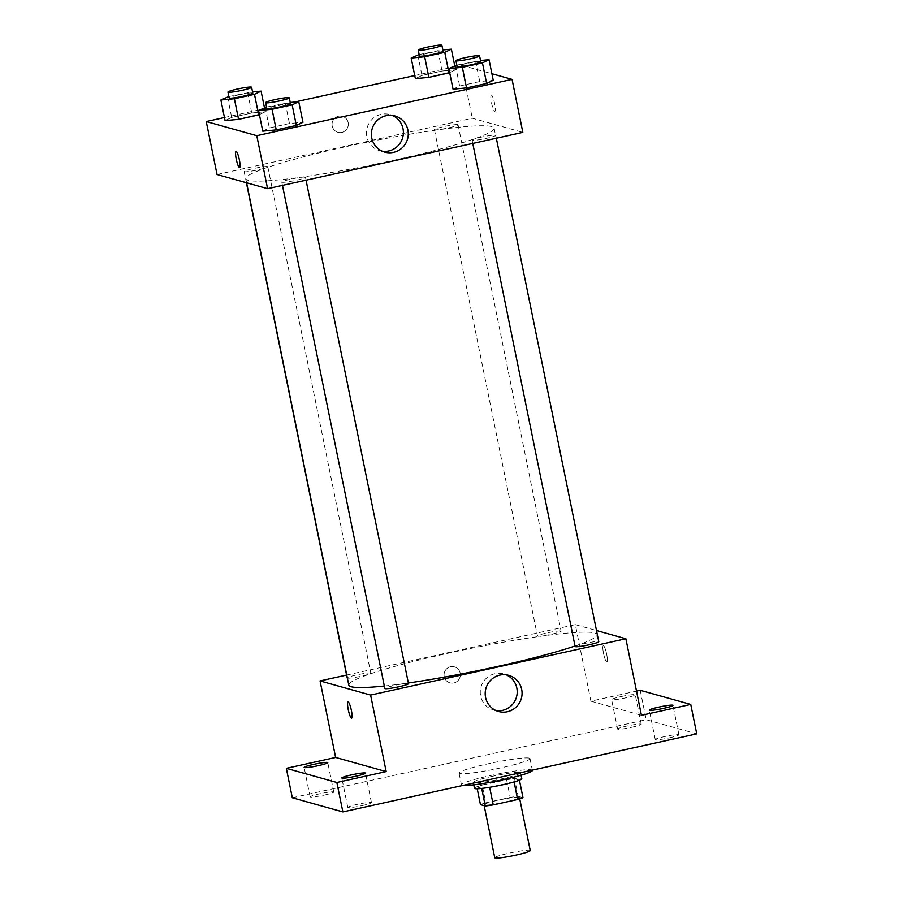 <?xml version="1.0" encoding="UTF-8"?>
<svg xmlns="http://www.w3.org/2000/svg" width="903" height="903" viewBox="0 0 903 903"><rect width="100%" height="100%" fill="white"/><g stroke="black" fill="none" stroke-linecap="round" stroke-linejoin="round"><path stroke-width="0.68" stroke-dasharray="4.51 3.39" d="M530.242 850.536A18.105 1.659 -11.5 0 0 529.903 850.31A18.105 1.659 -11.5 0 0 510.601 852.85A18.105 1.659 -11.5 0 0 494.754 857.76M519.123 797.315A18.105 1.659 -11.5 0 0 499.822 799.855A18.105 1.659 -11.5 0 0 483.974 804.765A18.105 1.659 -11.5 0 0 502.045 802.778A18.105 1.659 -11.5 0 0 519.451 797.552A18.105 1.659 -11.5 0 0 519.123 797.315M485.769 802.801L510.195 797.417A23.365 2.145 -11.5 0 1 518.153 796.322L514.563 778.657A23.365 2.145 -11.5 0 0 506.606 779.752L482.179 785.136L485.769 802.801A23.365 2.145 -11.5 0 0 480.441 804.641M518.153 796.322L522.984 797.676M506.606 779.752L510.195 797.417M514.563 778.657L519.428 780.169M482.179 785.136A23.365 2.145 -11.5 0 0 476.852 786.976L477.213 788.759M519.394 780.011A23.365 2.145 -11.5 0 1 514.067 781.84L489.64 787.224A23.365 2.145 -11.5 0 1 481.683 788.33L476.852 786.976M474.47 788.308A24.133 2.212 168.5 0 1 493.523 782.201A24.133 2.212 168.5 0 1 521.776 778.679M492.327 776.32A24.133 2.212 -11.5 0 0 473.274 782.416A24.133 2.212 -11.5 0 0 497.361 779.774A24.133 2.212 -11.5 0 0 520.579 772.787A24.133 2.212 -11.5 0 0 520.128 772.483A24.133 2.212 -11.5 0 0 492.327 776.32M532.398 770.383A36.21 3.319 -11.5 0 0 531.732 769.92A36.21 3.319 -11.5 0 0 493.128 775A36.21 3.319 -11.5 0 0 461.444 784.82A36.21 3.319 -11.5 0 0 462.968 785.429M529.339 758.148A36.21 3.319 -11.5 0 0 490.735 763.227A36.21 3.319 -11.5 0 0 459.051 773.047A36.21 3.319 -11.5 0 0 495.194 769.074A36.21 3.319 -11.5 0 0 530.005 758.61A36.21 3.319 -11.5 0 0 529.339 758.148M361.922 805.645A12.066 1.106 -11.5 0 0 371.449 802.598A12.066 1.106 -11.5 0 0 359.405 803.918A12.066 1.106 -11.5 0 0 347.802 807.406A12.066 1.106 -11.5 0 0 361.922 805.645M669.405 737.83A12.066 1.106 -11.5 0 0 678.932 734.782A12.066 1.106 -11.5 0 0 666.888 736.103A12.066 1.106 -11.5 0 0 655.273 739.602A12.066 1.106 -11.5 0 0 669.405 737.83M631.728 727.287A12.066 1.106 -11.5 0 0 641.254 724.24A12.066 1.106 -11.5 0 0 629.21 725.56A12.066 1.106 -11.5 0 0 617.607 729.06A12.066 1.106 -11.5 0 0 631.728 727.287M324.256 795.103A12.066 1.106 -11.5 0 0 333.783 792.055A12.066 1.106 -11.5 0 0 321.739 793.376A12.066 1.106 -11.5 0 0 310.124 796.864A12.066 1.106 -11.5 0 0 324.256 795.103M292.312 797.778L646.209 719.725L696.744 733.868M640.216 690.287L646.209 719.725M346.571 675.072L575.324 624.616L590.901 701.168L636.513 691.1M460.169 673.085A8.296 8.138 105.6 0 0 444.355 672.656A8.296 8.138 105.6 0 0 449.954 682.837A8.296 8.138 105.6 0 0 460.169 673.085A8.296 8.138 105.6 0 0 444.355 672.656A8.296 8.138 105.6 0 0 449.954 682.837A8.296 8.138 105.6 0 0 460.169 673.085M621.14 696.563A12.066 1.106 168.5 0 1 635.272 694.802A12.066 1.106 168.5 0 1 625.734 697.85A12.066 1.106 168.5 0 1 611.613 699.611A12.066 1.106 168.5 0 1 621.14 696.563M590.901 701.168L641.435 715.311M575.008 646.006A126.713 11.604 -11.5 0 0 597.143 634.572A126.713 11.604 -11.5 0 0 594.795 632.969A126.713 11.604 -11.5 0 0 459.695 650.747A126.713 11.604 -11.5 0 0 348.795 685.106M384.328 686.009A126.713 11.604 -11.5 0 0 408.337 682.984M575.324 624.616L596.499 630.542M408.483 683.684A12.066 1.106 -11.5 0 0 408.258 683.537A12.066 1.106 -11.5 0 0 395.39 685.23A12.066 1.106 -11.5 0 0 384.836 688.504M560.876 631.028A12.066 1.106 -11.5 0 0 548.008 632.721A12.066 1.106 -11.5 0 0 537.443 635.994A12.066 1.106 -11.5 0 0 549.498 634.662A12.066 1.106 -11.5 0 0 561.102 631.174A12.066 1.106 -11.5 0 0 560.876 631.028M347.373 678.108A12.066 1.106 -11.5 0 0 360.218 676.426A12.066 1.106 -11.5 0 0 370.806 673.141A12.066 1.106 -11.5 0 0 370.591 672.995A12.066 1.106 -11.5 0 0 357.723 674.688A12.066 1.106 -11.5 0 0 347.158 677.961M575.121 646.537A12.066 1.106 168.5 0 1 586.724 643.049A12.066 1.106 168.5 0 1 598.768 641.717M603.441 645.668A8.296 1.456 -102.4 0 0 603.306 645.668A8.296 1.456 -102.4 0 0 603.667 654.077A8.296 1.456 -102.4 0 0 606.872 661.865A8.296 1.456 -102.4 0 0 606.59 653.828A8.296 1.456 -102.4 0 0 603.441 645.668A8.296 1.456 -102.4 0 0 603.294 645.668A8.296 1.456 -102.4 0 0 603.667 654.077A8.296 1.456 -102.4 0 0 606.872 661.876A8.296 1.456 -102.4 0 0 606.59 653.828A8.296 1.456 -102.4 0 0 603.441 645.668M348.039 701.958L348.039 701.958A8.296 1.456 77.6 0 1 351.244 709.758A8.296 1.456 77.6 0 1 351.617 718.167L351.617 718.167M496.153 710.638A18.782 18.421 -74.4 0 1 480.983 687.07A18.782 18.421 -74.4 0 1 506.188 674.801M491.774 126.589A126.713 11.604 -11.5 0 0 356.674 144.356A126.713 11.604 -11.5 0 0 245.763 178.715A126.713 11.604 -11.5 0 0 372.25 164.831A126.713 11.604 -11.5 0 0 494.11 128.192A126.713 11.604 -11.5 0 0 491.774 126.589M472.314 140.304A12.066 1.106 168.5 0 1 472.1 140.146A12.066 1.106 168.5 0 1 483.703 136.658A12.066 1.106 168.5 0 1 495.747 135.337A12.066 1.106 168.5 0 1 485.182 138.61A12.066 1.106 168.5 0 1 472.314 140.304M267.559 166.603A12.066 1.106 -11.5 0 0 254.691 168.297A12.066 1.106 -11.5 0 0 244.137 171.57A12.066 1.106 -11.5 0 0 256.181 170.249A12.066 1.106 -11.5 0 0 267.785 166.762A12.066 1.106 -11.5 0 0 267.559 166.603M457.855 124.637A12.066 1.106 -11.5 0 0 444.987 126.33A12.066 1.106 -11.5 0 0 434.422 129.603A12.066 1.106 -11.5 0 0 446.466 128.282A12.066 1.106 -11.5 0 0 458.069 124.795A12.066 1.106 -11.5 0 0 457.855 124.637M305.237 177.146A12.066 1.106 -11.5 0 0 292.369 178.839A12.066 1.106 -11.5 0 0 281.804 182.113A12.066 1.106 -11.5 0 0 293.859 180.792A12.066 1.106 -11.5 0 0 305.462 177.304A12.066 1.106 -11.5 0 0 305.237 177.146M217.036 174.527L472.303 118.237L522.837 132.38M224.452 117.525L294.559 102.062M414.748 75.559L461.523 65.242L472.303 118.237M348.152 122.548A8.296 8.138 105.6 0 0 332.349 122.108A8.296 8.138 105.6 0 0 337.948 132.301A8.296 8.138 105.6 0 0 348.152 122.548A8.296 8.138 105.6 0 0 332.349 122.108A8.296 8.138 105.6 0 0 337.948 132.301A8.296 8.138 105.6 0 0 348.163 122.548M262.75 131.149L269.354 127.966L289.457 123.53L302.945 122.289L289.457 123.53L269.354 127.966L262.75 131.149M415.369 78.64L421.972 75.457L442.064 71.021L455.563 69.768L449.671 72.612L455.563 69.768L442.064 71.021L421.972 75.457L415.369 78.64M461.523 65.242L491.898 73.741M225.084 120.607L231.687 117.424L251.779 112.988L265.279 111.746L259.387 114.579L265.279 111.746L251.779 112.988L231.687 117.424L225.084 120.607M453.046 89.183L459.65 85.999L479.741 81.563L493.241 80.311L479.741 81.563L459.65 85.999L453.046 89.183M491.435 95.131A8.296 1.456 -102.4 0 0 491.288 95.12A8.296 1.456 -102.4 0 0 491.661 103.54A8.296 1.456 -102.4 0 0 494.867 111.329A8.296 1.456 -102.4 0 0 494.584 103.292A8.296 1.456 -102.4 0 0 491.435 95.131M491.424 95.131A8.296 1.456 -102.4 0 0 491.288 95.131A8.296 1.456 -102.4 0 0 491.661 103.54A8.296 1.456 -102.4 0 0 494.867 111.329A8.296 1.456 -102.4 0 0 494.573 103.292A8.296 1.456 -102.4 0 0 491.424 95.131M236.033 151.422L236.033 151.422A8.296 1.456 77.6 0 1 239.239 159.21A8.296 1.456 77.6 0 1 239.611 167.631L239.6 167.631M382.353 151.264A18.782 18.421 -74.4 0 1 367.171 127.695A18.782 18.421 -74.4 0 1 392.376 115.426M456.828 65.084L480.52 60.501M480.768 61.731A12.066 1.106 -11.5 0 0 480.554 61.585A12.066 1.106 -11.5 0 0 467.686 63.278A12.066 1.106 -11.5 0 0 457.121 66.551M455.451 65.388L459.65 85.999M475.554 60.964L479.741 81.563M266.532 107.062L290.235 102.468M290.484 103.698A12.066 1.106 -11.5 0 0 290.258 103.552A12.066 1.106 -11.5 0 0 277.39 105.245A12.066 1.106 -11.5 0 0 266.837 108.518M265.166 107.355L269.354 127.966M285.258 102.931L289.457 123.53M419.15 54.541L442.842 49.958M443.102 51.189A12.066 1.106 -11.5 0 0 442.876 51.042A12.066 1.106 -11.5 0 0 430.009 52.735A12.066 1.106 -11.5 0 0 419.443 56.009M417.784 54.846L421.972 75.457M437.876 50.421L442.064 71.021M454.74 65.738L455.563 69.768M228.865 96.519L252.558 91.925M252.806 93.156A12.066 1.106 -11.5 0 0 252.592 93.009A12.066 1.106 -11.5 0 0 239.724 94.702A12.066 1.106 -11.5 0 0 229.159 97.975M227.488 96.813L231.687 117.424M247.591 92.388L251.779 112.988M264.455 107.705L265.279 111.746M519.722 798.873L519.451 797.552M484.166 805.679L483.974 804.765M473.274 782.416L473.77 784.831M520.579 772.787L521.065 775.214M459.051 773.047L461.444 784.82M530.005 758.61L532.352 770.124M333.783 792.055L327.789 762.617M310.124 796.864L304.142 767.426M641.254 724.24L635.272 694.802M617.607 729.06L611.613 699.611M678.932 734.782L672.938 705.345M655.273 739.602L649.291 710.153M371.449 802.598L365.467 773.16M347.802 807.406L341.808 777.968M493.659 710.13L498.558 711.496M503.784 673.943L508.682 675.32M245.763 178.715L246.598 182.801M494.11 128.192L597.143 634.572M496.334 138.227L495.747 135.337M472.766 143.419L472.1 140.146M244.137 171.57L246.406 182.756M267.785 166.762L370.806 673.141M434.422 129.603L537.443 635.994M458.069 124.795L561.102 631.174M281.804 182.113L282.47 185.386M305.462 177.304L306.049 180.194M379.847 150.745L384.757 152.122M389.972 114.568L394.882 115.934"/><path stroke-width="1.35" d="M484.166 805.679L494.754 857.76A18.105 1.659 -11.5 0 0 512.825 855.773A18.105 1.659 -11.5 0 0 530.242 850.536L519.722 798.873M514.089 781.942L517.656 799.505L493.241 804.889A23.365 2.145 -11.5 0 1 485.283 805.995L480.441 804.641L477.213 788.759M517.656 799.505A23.365 2.145 -11.5 0 0 522.984 797.676L519.428 780.169M521.065 775.214L521.776 778.679A24.133 2.212 168.5 0 1 498.569 785.655A24.133 2.212 168.5 0 1 474.47 788.308L473.77 784.831M489.663 787.303L493.241 804.889M481.705 788.421L485.283 805.995M462.968 785.429A36.21 3.319 -11.5 0 0 502.452 779.831A36.21 3.319 -11.5 0 0 532.398 770.383L532.352 770.124M636.513 691.1L640.216 690.287L690.75 704.43L696.744 733.868L342.858 811.921L292.312 797.778L286.33 768.34L335.634 757.459L320.068 680.918L346.571 675.072M658.818 707.105A12.066 1.106 168.5 0 1 672.938 705.345A12.066 1.106 168.5 0 1 663.412 708.392A12.066 1.106 168.5 0 1 649.291 710.153A12.066 1.106 168.5 0 1 658.818 707.105M690.75 704.43L641.435 715.311L625.869 638.76L370.602 695.062L386.179 771.602L336.864 782.483L342.858 811.921M521.686 689.418A18.782 18.421 -74.4 0 1 498.558 711.496A18.782 18.421 -74.4 0 1 485.893 688.447A18.782 18.421 -74.4 0 1 521.686 689.418M336.864 782.483L286.33 768.34M351.335 774.921A12.066 1.106 168.5 0 1 365.467 773.16A12.066 1.106 168.5 0 1 355.929 776.208A12.066 1.106 168.5 0 1 341.808 777.968A12.066 1.106 168.5 0 1 351.335 774.921M313.668 764.378A12.066 1.106 168.5 0 1 327.789 762.617A12.066 1.106 168.5 0 1 318.262 765.665A12.066 1.106 168.5 0 1 304.142 767.426A12.066 1.106 168.5 0 1 313.668 764.378M386.179 771.602L335.634 757.459M246.598 182.801L348.795 685.106A126.713 11.604 -11.5 0 0 384.328 686.009M408.337 682.984A126.713 11.604 -11.5 0 0 575.008 646.006M370.602 695.062L320.068 680.918M596.499 630.542L625.869 638.76M282.47 185.386L384.836 688.504A12.066 1.106 -11.5 0 0 396.88 687.172A12.066 1.106 -11.5 0 0 408.483 683.684L306.049 180.194M246.406 182.756L347.158 677.961A12.066 1.106 -11.5 0 0 347.373 678.108M496.334 138.227L598.768 641.717A12.066 1.106 168.5 0 1 588.214 644.99A12.066 1.106 168.5 0 1 575.346 646.683A12.066 1.106 168.5 0 1 575.121 646.537L472.766 143.419M351.617 718.167A8.296 1.456 77.6 0 1 351.481 718.167A8.296 1.456 77.6 0 1 348.321 710.006A8.296 1.456 77.6 0 1 348.039 701.97A8.296 1.456 77.6 0 1 351.244 709.758A8.296 1.456 77.6 0 1 351.617 718.167A8.296 1.456 77.6 0 1 351.47 718.167A8.296 1.456 77.6 0 1 348.332 710.006A8.296 1.456 77.6 0 1 348.039 701.958M506.188 674.801A18.782 18.421 -74.4 0 1 496.153 710.638M491.898 73.741L512.057 79.385L522.837 132.38L267.581 188.671L217.036 174.527L206.256 121.544L224.452 117.525M294.559 102.062L414.748 75.559M290.235 102.468L298.758 101.678L302.945 122.289L296.342 125.461L276.25 129.897L262.75 131.149L258.563 110.538L266.532 107.062M442.842 49.958L451.365 49.168L444.773 52.34L448.96 72.951L449.671 72.612L428.869 77.387L415.369 78.64L411.181 58.029L419.15 54.541M512.057 79.385L256.791 135.687L206.256 121.544M252.558 91.925L261.08 91.135L254.477 94.318L258.676 114.918L259.387 114.579L238.573 119.354L225.084 120.607L220.885 99.996L228.865 96.519M480.52 60.501L489.042 59.711L493.241 80.311L486.638 83.494L466.535 87.93L453.046 89.183L448.847 68.572L456.828 65.084M256.791 135.687L267.581 188.671M407.885 130.043A18.782 18.421 -74.4 0 1 384.757 152.122A18.782 18.421 -74.4 0 1 372.081 129.061A18.782 18.421 -74.4 0 1 407.885 130.043M239.611 167.631A8.296 1.456 77.6 0 1 239.464 167.619A8.296 1.456 77.6 0 1 236.315 159.459A8.296 1.456 77.6 0 1 236.033 151.422A8.296 1.456 77.6 0 1 239.239 159.21A8.296 1.456 77.6 0 1 239.6 167.631A8.296 1.456 77.6 0 1 239.464 167.619A8.296 1.456 77.6 0 1 236.326 159.47A8.296 1.456 77.6 0 1 236.033 151.422M392.376 115.426A18.782 18.421 -74.4 0 1 382.353 151.264M489.042 59.711L482.439 62.883L462.347 67.319L448.847 68.572M455.925 60.659L457.121 66.551A12.066 1.106 -11.5 0 0 469.165 65.219A12.066 1.106 -11.5 0 0 480.768 61.731L479.572 55.851A12.066 1.106 -11.5 0 0 479.346 55.693A12.066 1.106 -11.5 0 0 466.49 57.386A12.066 1.106 -11.5 0 0 455.925 60.659A12.066 1.106 -11.5 0 0 467.968 59.338A12.066 1.106 -11.5 0 0 479.572 55.851M493.241 80.311L486.638 83.494L466.535 87.93L453.046 89.183M482.439 62.883L486.638 83.494M462.347 67.319L466.535 87.93M298.758 101.678L292.154 104.861L272.051 109.286L258.563 110.538M265.64 102.626L266.837 108.518A12.066 1.106 -11.5 0 0 278.88 107.186A12.066 1.106 -11.5 0 0 290.484 103.698L289.287 97.817A12.066 1.106 -11.5 0 0 289.062 97.659A12.066 1.106 -11.5 0 0 276.194 99.353A12.066 1.106 -11.5 0 0 265.64 102.626A12.066 1.106 -11.5 0 0 277.684 101.305A12.066 1.106 -11.5 0 0 289.287 97.817M302.945 122.289L296.342 125.461L276.25 129.897L262.75 131.149M292.154 104.861L296.342 125.461M272.051 109.286L276.25 129.897M444.773 52.34L424.67 56.776L411.181 58.029M418.247 50.116L419.443 56.009A12.066 1.106 -11.5 0 0 431.499 54.677A12.066 1.106 -11.5 0 0 443.102 51.189L441.906 45.308A12.066 1.106 -11.5 0 0 441.68 45.15A12.066 1.106 -11.5 0 0 428.812 46.843A12.066 1.106 -11.5 0 0 418.247 50.116A12.066 1.106 -11.5 0 0 430.291 48.796A12.066 1.106 -11.5 0 0 441.906 45.308M451.365 49.168L454.74 65.738M448.96 72.951L428.869 77.387L415.369 78.64M424.67 56.776L428.869 77.387M254.477 94.318L234.385 98.743L220.885 99.996M227.962 92.083L229.159 97.975A12.066 1.106 -11.5 0 0 241.203 96.644A12.066 1.106 -11.5 0 0 252.806 93.156L251.61 87.275A12.066 1.106 -11.5 0 0 251.395 87.117A12.066 1.106 -11.5 0 0 238.527 88.81A12.066 1.106 -11.5 0 0 227.962 92.083A12.066 1.106 -11.5 0 0 240.006 90.763A12.066 1.106 -11.5 0 0 251.61 87.275M261.08 91.135L264.455 107.705M258.676 114.918L238.573 119.354L225.084 120.607M234.385 98.743L238.573 119.354"/></g></svg>
